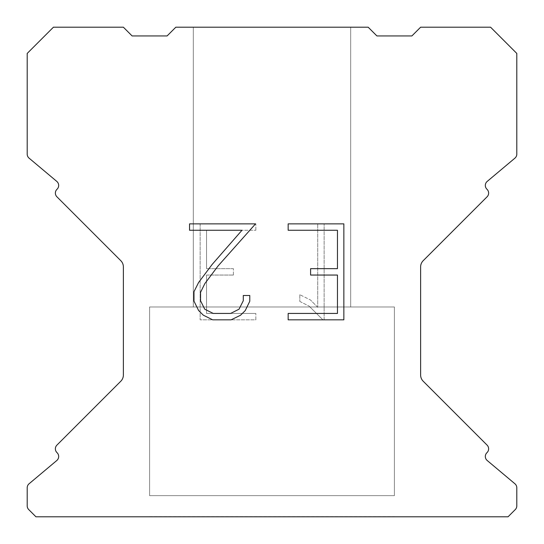<?xml version="1.0" encoding="UTF-8"?>
<svg xmlns="http://www.w3.org/2000/svg" width="544" height="544" viewBox="0 0 544 544"><rect width="100%" height="100%" fill="white"/><g stroke="black" fill="none" stroke-linecap="round" stroke-linejoin="round"><path stroke-width="0.41" stroke-dasharray="2.72 2.04" d="M350.683 306.972L350.683 27.2L193.317 27.2L193.317 306.972L350.683 306.972L193.317 306.972L350.683 306.972L350.683 27.2L193.317 27.2L193.317 306.972L350.683 306.972L193.317 306.972L350.683 306.972L350.683 27.2L193.317 27.2L193.317 306.972L350.683 306.972L193.317 306.972L350.683 306.972L350.683 27.2L193.317 27.2L193.317 306.972L350.683 306.972L193.317 306.972L350.683 306.972L350.683 27.2L193.317 27.2L193.317 306.972L350.683 306.972L193.317 306.972L350.683 306.972L350.683 27.2L193.317 27.2L193.317 306.972L350.683 306.972L193.317 306.972L350.683 306.972L350.683 27.2L193.317 27.2L193.317 306.972L350.683 306.972L193.317 306.972L350.683 306.972L350.683 27.2L193.317 27.2L193.317 306.972L350.683 306.972L193.317 306.972L350.683 306.972L350.683 27.2L193.317 27.2L193.317 306.972L350.683 306.972L193.317 306.972L350.683 306.972L350.683 27.2L193.317 27.2L193.317 306.972L350.683 306.972L193.317 306.972L350.683 306.972L350.683 27.2L193.317 27.2L193.317 306.972L350.683 306.972L193.317 306.972L350.683 306.972L350.683 27.2L193.317 27.2L193.317 306.972L350.683 306.972L193.317 306.972L350.683 306.972L350.683 27.2L193.317 27.2L193.317 306.972L350.683 306.972L193.317 306.972L350.683 306.972L350.683 27.2L193.317 27.2L193.317 306.972L350.683 306.972L193.317 306.972L350.683 306.972L350.683 27.2L193.317 27.2L193.317 306.972L350.683 306.972L193.317 306.972L350.683 306.972L350.683 27.2L193.317 27.2L193.317 306.972L350.683 306.972L193.317 306.972L350.683 306.972L350.683 27.2L193.317 27.2L193.317 306.972L350.683 306.972L193.317 306.972L350.683 306.972L350.683 27.2L193.317 27.2L193.317 306.972L350.683 306.972L193.317 306.972L350.683 306.972L350.683 27.2L193.317 27.2L193.317 306.972L350.683 306.972L193.317 306.972L350.683 306.972L350.683 27.2L193.317 27.2L193.317 306.972L350.683 306.972L193.317 306.972L350.683 306.972L350.683 27.2L193.317 27.2L193.317 306.972L350.683 306.972L193.317 306.972L350.683 306.972L350.683 27.2L193.317 27.2L193.317 306.972L350.683 306.972L193.317 306.972L350.683 306.972L350.683 27.2L193.317 27.2L193.317 306.972L350.683 306.972L193.317 306.972L193.317 27.2L193.317 306.972L350.683 306.972L350.683 27.2L193.317 27.2L193.317 306.972L350.683 306.972L350.683 27.2L193.317 27.2L193.317 306.972L350.683 306.972L350.683 27.2L193.317 27.2L193.317 306.972L350.683 306.972L350.683 27.2L193.317 27.2L193.317 306.972L350.683 306.972L350.683 27.2L193.317 27.2L193.317 306.972L350.683 306.972L350.683 27.2L193.317 27.2L193.317 306.972L350.683 306.972L350.683 27.2L193.317 27.2L193.317 306.972L350.683 306.972L350.683 27.2L193.317 27.2L193.317 306.972L350.683 306.972L350.683 27.2L193.317 27.2L193.317 306.972L350.683 306.972L350.683 27.2L193.317 27.2L193.317 306.972L350.683 306.972L350.683 27.2L193.317 27.2L193.317 306.972L350.683 306.972L350.683 27.2L193.317 27.2L193.317 306.972L350.683 306.972L350.683 27.2L193.317 27.2L193.317 306.972L350.683 306.972L350.683 27.2L193.317 27.2L193.317 306.972L350.683 306.972L350.683 27.2L193.317 27.2L193.317 306.972L350.683 306.972L350.683 27.2L193.317 27.2L193.317 306.972L350.683 306.972L350.683 27.2L193.317 27.2L193.317 306.972L350.683 306.972L350.683 27.2L193.317 27.2L193.317 306.972L350.683 306.972L350.683 27.2L193.317 27.2L193.317 306.972L350.683 306.972L350.683 27.2L193.317 27.2L193.317 306.972L350.683 306.972L350.683 27.2L193.317 27.2L350.683 27.2L193.317 27.2L350.683 27.2L350.683 306.972L193.317 306.972M149.6 516.623L394.4 516.623M394.4 495.645L394.4 306.972L149.6 306.972L149.6 495.645L394.4 495.645L149.6 495.645L394.4 495.645L394.4 306.972L149.6 306.972L149.6 495.645L394.4 495.645L149.6 495.645L394.4 495.645L394.4 306.972L149.6 306.972L149.6 495.645L394.4 495.645L149.6 495.645L394.4 495.645L394.4 306.972L149.6 306.972L149.6 495.645L394.4 495.645L149.6 495.645L394.4 495.645L394.4 306.972L149.6 306.972L149.6 495.645L394.4 495.645L149.6 495.645L394.4 495.645L394.4 306.972L149.6 306.972L149.6 495.645L394.4 495.645L149.6 495.645L394.4 495.645L394.4 306.972L149.6 306.972L149.6 495.645L394.4 495.645L149.6 495.645L394.4 495.645L394.4 306.972L149.6 306.972L149.6 495.645L394.4 495.645L149.6 495.645L394.4 495.645L394.4 306.972L149.6 306.972L149.6 495.645L394.4 495.645L149.6 495.645L394.4 495.645L394.4 306.972L149.6 306.972L149.6 495.645L394.4 495.645L149.6 495.645L394.4 495.645L394.4 306.972L149.6 306.972L149.6 495.645L394.4 495.645L149.6 495.645L394.4 495.645L394.4 306.972L149.6 306.972L149.6 495.645L394.4 495.645L149.6 495.645L394.4 495.645L394.4 306.972L149.6 306.972L149.6 495.645L394.4 495.645L149.6 495.645L394.4 495.645L394.4 306.972L149.6 306.972L149.6 495.645L394.4 495.645L149.6 495.645L394.4 495.645L394.4 306.972L149.6 306.972L149.6 495.645L394.4 495.645L149.6 495.645L394.4 495.645L394.4 306.972L149.6 306.972L149.6 495.645L394.4 495.645L149.6 495.645L394.4 495.645L394.4 306.972L149.6 306.972L149.6 495.645L394.4 495.645L149.6 495.645L394.4 495.645L394.4 306.972L149.6 306.972L149.6 495.645L394.4 495.645L149.6 495.645L394.4 495.645L394.4 306.972L149.6 306.972L149.6 495.645L394.4 495.645L149.6 495.645L394.4 495.645L394.4 306.972L149.6 306.972L149.6 495.645L394.4 495.645L149.6 495.645L394.4 495.645L394.4 306.972L149.6 306.972L149.6 495.645L394.4 495.645L149.6 495.645L394.4 495.645L394.4 306.972L149.6 306.972L149.6 495.645L394.4 495.645L149.6 495.645L394.4 495.645L394.4 306.972L149.6 306.972L149.6 495.645L394.4 495.645L149.6 495.645L149.6 306.972L149.6 495.645L394.4 495.645L394.4 306.972L149.6 306.972L149.6 495.645L394.4 495.645L394.4 306.972L149.6 306.972L149.6 495.645L394.4 495.645L394.4 306.972L149.6 306.972L149.6 495.645L394.4 495.645L394.4 306.972L149.6 306.972L149.6 495.645L394.4 495.645L394.4 306.972L149.6 306.972L149.6 495.645L394.4 495.645L394.4 306.972L149.6 306.972L149.6 495.645L394.4 495.645L394.4 306.972L149.6 306.972L149.6 495.645L394.4 495.645L394.4 306.972L149.6 306.972L149.6 495.645L394.4 495.645L394.4 306.972L149.6 306.972L149.6 495.645L394.4 495.645L394.4 306.972L149.6 306.972L149.6 495.645L394.4 495.645L394.4 306.972L149.6 306.972L149.6 495.645L394.4 495.645L394.4 306.972L149.6 306.972L149.6 495.645L394.4 495.645L394.4 306.972L149.6 306.972L149.6 495.645L394.4 495.645L394.4 306.972L149.6 306.972L149.6 495.645L394.4 495.645L394.4 306.972L149.6 306.972L149.6 495.645L394.4 495.645L394.4 306.972L149.6 306.972L149.6 495.645L394.4 495.645L394.4 306.972L149.6 306.972L149.6 495.645L394.4 495.645L394.4 306.972L149.6 306.972L149.6 495.645L394.4 495.645L394.4 306.972L149.6 306.972L149.6 495.645L394.4 495.645L394.4 306.972L149.6 306.972L149.6 495.645L394.4 495.645L394.4 306.972L149.6 306.972L394.4 306.972L149.6 306.972L394.4 306.972L394.4 495.645L149.6 495.645M149.6 306.972L394.4 306.972M337.457 275.053L337.457 313.439L288.164 313.439L288.164 319.831L343.856 319.831L343.856 223.87L288.164 223.87L288.164 230.268L337.457 230.268L337.457 268.654L310.597 268.654L310.597 275.053L337.457 275.053M249.778 301.254L249.778 295.501L243.284 295.501L243.284 300.757L239.034 309.182L230.602 313.439L213.228 313.439L204.734 309.196L200.546 300.757L200.546 292.332L204.857 283.58L218.164 265.839L255.524 223.87L189.55 223.87L189.55 230.268L241.971 230.268L212.167 264.425L198.614 282.479L193.99 291.659L193.99 301.158L198.614 310.522L203.361 315.207L212.67 319.831L231.098 319.831L240.468 315.282L245.215 310.624L249.778 301.254M206.543 313.439L206.543 275.053L206.543 313.439L255.836 313.439L206.543 313.439M206.543 275.053L233.403 275.053L206.543 275.053M233.403 275.053L233.403 268.654L233.403 275.053M233.403 268.654L206.543 268.654L233.403 268.654M206.543 268.654L206.543 230.268L206.543 268.654M206.543 230.268L255.836 230.268L206.543 230.268M255.836 230.268L255.836 223.87L255.836 230.268M255.836 319.831L255.836 313.439L255.836 319.831L200.144 319.831L255.836 319.831M200.144 223.87L200.144 319.831L200.144 223.87L255.836 223.87L200.144 223.87M299.798 294.692L299.798 301.43L299.798 294.692L310.42 299.934L299.798 294.692M299.798 301.43L309.169 306.17L299.798 301.43M309.169 306.17L322.776 319.709L309.169 306.17M322.776 319.709L324.129 319.709L322.776 319.709M324.129 319.709L324.129 223.747L324.129 319.709M317.73 307.299L310.42 299.934L317.73 307.299L317.73 223.747L317.73 307.299M324.129 223.747L317.73 223.747L324.129 223.747M175.828 27.2L167.083 35.945L132.117 35.945L123.372 27.2L53.428 27.2L27.2 53.428L27.2 154.129A5.243 5.243 0 0 0 29.077 158.148L56.8 181.417A5.243 5.243 0 0 1 57.14 189.142L56.909 189.38A5.243 5.243 0 0 0 56.909 196.799L120.809 260.698A8.745 8.745 0 0 1 123.372 266.88L123.372 375.04A8.745 8.745 0 0 1 120.809 381.222L56.909 445.121A5.243 5.243 0 0 0 56.909 452.54L57.14 452.778A5.243 5.243 0 0 1 56.8 460.503L29.077 483.772A5.243 5.243 0 0 0 27.2 487.791L27.2 505.886A5.243 5.243 0 0 0 28.737 509.592L35.945 516.8L508.055 516.8L515.263 509.592A5.243 5.243 0 0 0 516.8 505.886L516.8 487.791A5.243 5.243 0 0 0 514.923 483.772L487.2 460.503A5.243 5.243 0 0 1 486.86 452.778L487.091 452.54A5.243 5.243 0 0 0 487.091 445.121L423.191 381.222A8.745 8.745 0 0 1 420.628 375.04L420.628 266.88A8.745 8.745 0 0 1 423.191 260.698L487.091 196.799A5.243 5.243 0 0 0 487.091 189.38L486.86 189.142A5.243 5.243 0 0 1 487.2 181.417L514.923 158.148A5.243 5.243 0 0 0 516.8 154.129L516.8 53.428L490.572 27.2L420.628 27.2L411.883 35.945L376.917 35.945L368.172 27.2L175.828 27.2M394.4 516.8L149.6 516.8M193.317 27.2L350.683 27.2"/><path stroke-width="0.82" d="M337.457 313.439L337.457 275.053L310.597 275.053L310.597 268.654L337.457 268.654L337.457 230.268L288.164 230.268L288.164 223.87L343.856 223.87L343.856 319.831L288.164 319.831L288.164 313.439L337.457 313.439M249.778 295.501L249.778 301.254L245.215 310.624L240.468 315.282L231.098 319.831L212.67 319.831L203.361 315.207L198.614 310.522L193.99 301.158L193.99 291.659L198.614 282.479L212.167 264.425L241.971 230.268L189.55 230.268L189.55 223.87L255.524 223.87L218.164 265.839L204.857 283.58L200.546 292.332L200.546 300.757L204.734 309.196L213.228 313.439L230.602 313.439L239.034 309.182L243.284 300.757L243.284 295.501L249.778 295.501M368.172 27.2L175.828 27.2L167.083 35.945L132.117 35.945L123.372 27.2L53.428 27.2L27.2 53.428L27.2 154.129A5.243 5.243 0 0 0 29.077 158.148L56.8 181.417A5.243 5.243 0 0 1 57.14 189.142L56.909 189.38A5.243 5.243 0 0 0 56.909 196.799L120.809 260.698A8.745 8.745 0 0 1 123.372 266.88L123.372 375.04A8.745 8.745 0 0 1 120.809 381.222L56.909 445.121A5.243 5.243 0 0 0 56.909 452.54L57.14 452.778A5.243 5.243 0 0 1 56.8 460.503L29.077 483.772A5.243 5.243 0 0 0 27.2 487.791L27.2 505.886A5.243 5.243 0 0 0 28.737 509.592L35.945 516.8L508.055 516.8L515.263 509.592A5.243 5.243 0 0 0 516.8 505.886L516.8 487.791A5.243 5.243 0 0 0 514.923 483.772L487.2 460.503A5.243 5.243 0 0 1 486.86 452.778L487.091 452.54A5.243 5.243 0 0 0 487.091 445.121L423.191 381.222A8.745 8.745 0 0 1 420.628 375.04L420.628 266.88A8.745 8.745 0 0 1 423.191 260.698L487.091 196.799A5.243 5.243 0 0 0 487.091 189.38L486.86 189.142A5.243 5.243 0 0 1 487.2 181.417L514.923 158.148A5.243 5.243 0 0 0 516.8 154.129L516.8 53.428L490.572 27.2L420.628 27.2L411.883 35.945L376.917 35.945L368.172 27.2"/></g></svg>

